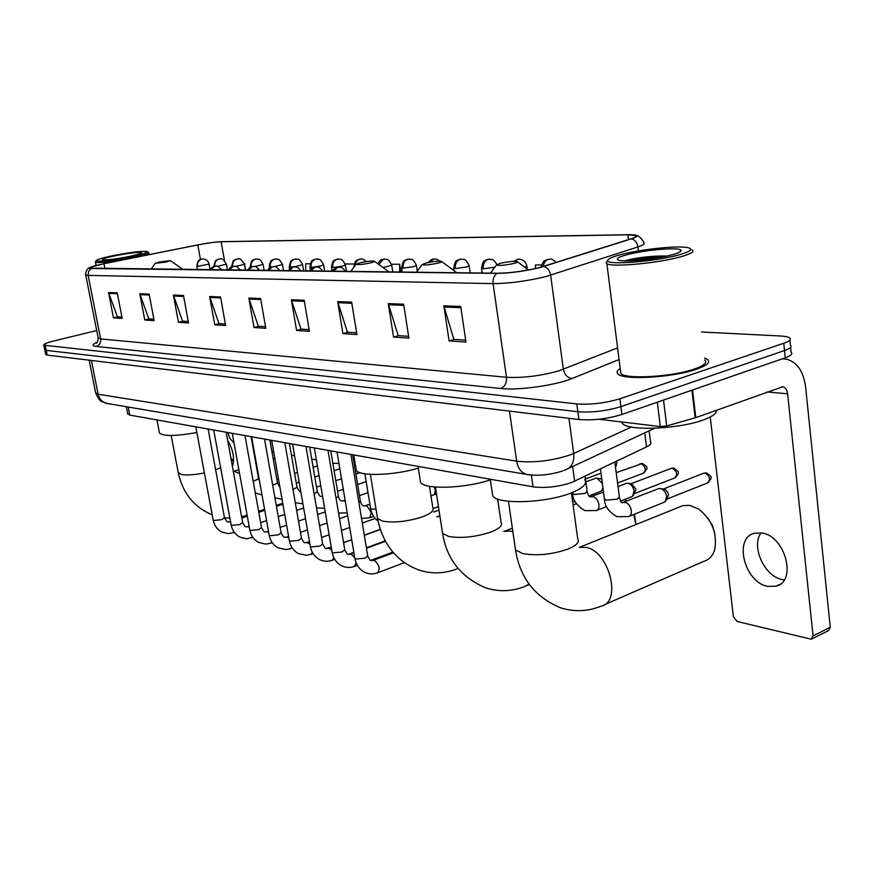 <?xml version="1.0" encoding="UTF-8"?>
<svg xmlns="http://www.w3.org/2000/svg" width="874" height="874" viewBox="0 0 874 874"><rect width="100%" height="100%" fill="white"/><g stroke="black" fill="none" stroke-linecap="round" stroke-linejoin="round"><path stroke-width="1.31" d="M649.12 430.838L650.453 441.556C651.807 443.162 650.496 444.953 646.498 446.931L571.465 482.601C558.115 486.916 545.3 488.326 533.02 486.829L129.756 415.084L127.724 413.752M45.634 354.276L47.229 355.095L578.905 419.52C592.976 420.591 607.299 418.908 621.884 414.484L785.3 357.794C791.014 355.729 792.958 353.894 791.134 352.288L790.609 347.328M96.686 330.547L54.286 340.86C46.999 342.695 43.503 344.137 43.776 345.175L576.818 403.919C590.9 404.859 605.256 403.143 619.874 398.795L783.77 343.253L784.535 350.529C790.26 348.486 792.215 346.683 790.38 345.121C792.215 346.683 790.26 348.486 784.535 350.529L620.879 406.639L784.535 350.529L785.3 357.794M576.818 403.919L577.867 411.73C591.938 412.736 606.272 411.031 620.879 406.639C606.272 411.031 591.938 412.736 577.867 411.73L46.256 350.387L577.867 411.73L578.905 419.52M44.672 349.589L46.256 350.387L44.672 349.589M696.512 369.199C706.979 365.518 710.671 362.295 707.623 359.531L704.575 358.045L707.623 359.531C710.671 362.295 706.979 365.518 696.512 369.199C673.111 377.546 623.523 380.419 618.082 374.028C623.523 380.419 673.111 377.546 696.512 369.199M539.903 267.477C524.935 271.093 510.809 273.005 497.514 273.234L89.585 268.11C89.432 267.193 94.228 265.729 103.984 263.708L197.808 244.939C207.575 243.048 215.343 241.989 221.122 241.759L627.827 234.811L635.606 235.532C636.971 236.286 635.453 237.378 631.05 238.799L539.903 267.477M540.405 267.477L631.64 238.766C638.883 236.286 638.446 234.92 630.307 234.68L221.537 241.672C215.616 241.912 207.651 242.994 197.644 244.928L103.842 263.686L89.782 267.411C88.427 268.1 88.853 268.46 91.071 268.504L496.945 273.387C510.569 273.147 525.056 271.18 540.405 267.477M121.923 317.054L117.389 316.749L108.54 292.506L113.456 317.819L122.185 318.42L117.236 292.845L108.54 292.506M117.826 316.781L113.456 317.819M153.879 319.196L148.798 318.857L139.785 293.74L144.778 319.982L154.141 320.627L149.137 294.112L139.785 293.74M149.236 318.89L144.778 319.982M188.271 321.512L182.557 321.129L173.391 295.073L178.449 322.298L188.533 322.987L183.464 295.478L173.391 295.073M183.016 321.162L178.449 322.298M225.372 324.003L218.959 323.577L209.629 296.515L214.753 324.789L225.645 325.543L220.51 296.952L209.629 296.515M219.429 323.609L214.753 324.789M465.689 340.161L453.825 339.363L443.839 305.813L449.094 340.904L465.973 342.062L460.718 306.479L443.839 305.813M454.349 339.396L449.094 340.904M408.606 336.326L398.173 335.616L388.285 303.606L393.551 337.08L408.89 338.14L403.624 304.218L388.285 303.606M398.686 335.66L393.551 337.08M356.636 332.83L347.437 332.207L337.67 301.596L342.914 333.606L356.92 334.567L351.665 302.153L337.67 301.596M347.939 332.24L342.914 333.606M309.134 329.64L300.995 329.094L291.359 299.76L296.57 330.416L309.407 331.301L304.185 300.274L291.359 299.76M301.475 329.127L296.57 330.416M265.532 326.701L258.311 326.221L248.828 298.078L253.995 327.488L265.805 328.296L260.616 298.537L248.828 298.078M258.791 326.253L253.995 327.488M620.212 368.478C616.989 370.576 616.279 372.422 618.082 374.028C616.279 372.422 616.989 370.576 620.212 368.478M783.77 343.253C789.506 341.231 791.462 339.462 789.637 337.932C788.14 336.883 784.939 336.228 780.045 335.966L701.549 331.989M310.183 263.795L305.649 263.773L305.791 270.951M269.574 263.587L269.301 268.154M245.856 270.241L244.207 263.456M446.232 264.909L445.664 264.483M541.53 264.975L535.434 264.942L535.445 268.558M354.145 264.024L345.132 263.97M400.816 272.087L399.604 264.254L391.486 264.21M399.604 264.254L399.702 272.076M481.858 270.973L481.88 273.049M244.665 263.467L244.731 266.089M784.218 579.877L782.427 579.582C764.499 576.643 750.766 546.414 761.057 532.878M767.798 586.378L776.003 586.192C797.361 581.603 785.245 535.784 761.888 533.009L754.382 533.293C733.242 538.056 744.55 582.565 767.798 586.378M598.843 419.236L660.329 426.567L657.335 402.182M782.143 358.886L785.966 359.039C796.87 361.76 803.435 371.133 805.642 387.16L830.278 627.281L828.541 630.569L812.044 638.872M710.234 416.996L733.384 616.683L737.121 621.48L811.345 639.222L813.071 635.922L787.605 393.77C787.048 389.804 785.431 387.477 782.765 386.778L695.802 417.63L666.687 425.966L660.329 426.567M619.863 254.869C611.439 257.164 607.397 259.119 607.725 260.736C607.43 265.434 656.166 261.479 679.48 254.716C690.635 251.472 693.519 249.134 688.133 247.713C678.453 245.255 639.517 249.396 619.863 254.869M606.043 262.899L607.725 260.736L606.043 262.899L606.862 263.675C611.778 267.51 658.723 263.172 681.163 256.65C691.203 253.755 694.83 251.504 692.044 249.888M620.464 370.434L620.857 373.559C625.992 379.545 672.412 376.836 694.349 369.036C704.171 365.583 707.656 362.557 704.794 359.968M621.545 421.945L622.539 423.562C628.286 431.275 679.721 429.079 703.854 419.749C712.758 416.417 716.899 413.238 716.276 410.223M672.281 254.738C678.497 252.979 681.414 251.526 681.021 250.346C680.398 246.796 644.182 249.877 626.538 254.847C617.656 257.338 615.22 259.174 619.218 260.354C626.079 262.32 657.172 259.075 672.281 254.738M667.223 255.995C654.965 255.754 642.674 256.89 630.362 259.381L624.56 260.889M636.305 260.518L651.043 258.912M627.466 260.922C637.102 258.901 648.41 257.666 661.41 257.196M604.327 604.764L704.28 561.174C709.284 559.589 712.747 555.809 714.648 549.844C717.576 533.861 712.321 520.314 698.905 509.192L689.794 505.336L682.812 505.653L680.212 506.691M500.201 263.358L496.541 264.975C499.185 265.849 504.975 265.325 513.945 263.413C517.222 262.528 518.249 261.883 517.015 261.501C513.027 261.118 507.423 261.741 500.201 263.358M492.16 492.171L492.718 495.94C497.579 504.648 545.463 503.162 570.635 493.165C582.947 488.282 587.634 483.748 584.673 479.553M707.754 517.998L712.408 525.405L714.845 533.752M425.878 263.063L422.087 264.625C424.338 265.379 429.647 264.877 438.016 263.107C441.294 262.255 442.397 261.654 441.326 261.293C437.852 260.976 432.706 261.555 425.878 263.063M420.11 479.433L420.569 482.404C424.535 489.811 465.678 488.468 490.347 479.837M635.868 524.586L633.781 514.491M626.385 501.217L624.834 499.48M634.469 514.218L635.791 523.657M359.88 262.801L355.991 264.309C357.947 264.964 362.841 264.483 370.696 262.845C373.941 262.025 375.099 261.446 374.181 261.118C371.122 260.834 366.348 261.402 359.88 262.801M355.893 467.951L356.275 470.321C359.531 476.581 394.469 475.489 418.34 468.136M159.21 262.003L155.201 263.314L166.464 262.025L170.277 260.594L159.21 262.003M159.297 432.084L159.494 433.133C163.733 436.399 176.187 436.192 196.868 432.51M208.252 429.844L209.968 429.353M434.247 486.938L435.285 490.128L434.411 494.629M658.166 488.817L660.176 488.479C663.606 489.32 665.769 491.975 666.676 496.465L665.048 501.894L629.149 516.337M660.657 488.555L665.409 489.615L667.954 492.586L668.61 494.859L666.163 500.431M625.981 483.508L627.827 483.202C631.094 484.01 633.169 486.61 634.076 490.991L632.492 496.356L620.595 501.13M628.264 483.278L631.684 483.846L636.043 489.429L633.519 495.055M595.227 478.428L596.92 478.165L602.361 483.497M597.335 478.231L601.793 479.171M602.951 487.932L601.41 491.057L588.814 495.995M232.418 466.399C234.844 458.577 233.271 449.935 227.699 440.463M230.823 457.637L231.282 458.544M233.533 461.778L230.856 457.79M110.485 256.169C101.613 258.125 96.883 259.589 96.304 260.572C95.244 262.342 117.422 259.72 133.656 256.115C144.188 253.744 148.624 252.182 146.974 251.428C140.616 250.98 128.456 252.553 110.485 256.169M95.539 261.676L95.43 262.178C96.304 263.609 118.416 260.867 134.443 257.306C144.516 255.044 149.279 253.46 148.733 252.553M130.903 256.115C137.633 254.629 141.173 253.515 141.512 252.794C138.507 251.898 129.046 253.023 113.117 256.169C104.935 257.983 101.439 259.196 102.608 259.818C107.469 260.179 116.898 258.944 130.903 256.115M572.634 466.519L574.633 481.268M531.359 475.052L533.02 486.829M644.739 432.881L646.498 446.931M128.183 407.033L129.756 415.084M95.627 392.71L98.128 394.229L516.654 461.188C533.359 462.969 550.926 460.98 569.324 455.234L573.694 453.475L568.93 418.307M509.476 411.108L516.654 461.188C517.911 468.289 521.221 472.692 526.585 474.396L528.213 474.68M621.884 414.484L619.874 398.795M47.229 355.095L45.295 345.667M563.861 470.518L565.806 469.709C571.782 467.175 574.415 461.767 573.694 453.475L631.454 427.047M562.539 470.999C549.233 475.074 537.248 476.199 526.585 474.396L106.41 403.351C102.04 402.084 99.286 399.036 98.128 394.229L91.42 360.459M89.159 360.175L95.736 393.267C98.456 398.85 100.543 401.658 101.996 401.679L107.884 403.602M619.076 359.553L572.033 378.508C555.798 385.358 518.184 390.602 500.736 388.504L96.206 346.454C99.549 345.219 101.023 342.706 100.63 338.904L506.472 377.273C523.034 378.125 540.536 375.962 558.978 370.794L617.59 347.896M96.206 346.454C91.704 345.864 92.043 344.454 97.233 342.215M98.096 337.714L100.63 338.904L88.143 275.408L85.674 274.687M636.425 235.488C639.2 235.128 644.881 242.841 643.559 242.721C645.274 243.715 643.406 245.113 637.954 246.916L546.174 276.479C527.415 281.067 509.717 283.46 493.089 283.635C492.663 279.145 493.952 275.725 496.945 273.387M544.076 266.428C547.637 267.805 549.822 270.711 550.642 275.168L563.359 369.254C564.538 374.76 567.434 377.841 572.033 378.508M638.446 250.936L637.954 246.916C637.222 242.732 635.125 240.022 631.64 238.766M91.071 268.504L88.547 271.41L88.143 275.408L493.089 283.635L506.472 377.273C506.833 382.867 504.921 386.614 500.736 388.504M221.122 241.759L224.487 260.681M197.808 244.939L200.441 259.436M103.984 263.708L104.935 268.569M627.827 234.811L628.428 239.629M249.079 299.083L260.802 299.553M291.621 300.809L304.36 301.333M337.932 302.699L351.84 303.256M388.548 304.753L403.799 305.376M444.101 307.014L460.893 307.703M209.88 297.488L220.685 297.925M173.642 296.013L183.638 296.417M140.026 294.636L149.301 295.019M108.78 293.369L117.411 293.719M766.859 391.945L787.605 393.77M692.547 389.968L695.802 417.63M813.071 635.922L830.278 627.281M695.169 417.827L691.913 390.186M663.53 400.03L666.687 425.966M571.443 492.849L577.692 538.766C579.724 542.044 576.556 545.452 568.198 548.992C552.357 554.487 537.215 556.039 522.772 553.624L515.518 549.975L515.092 547.048M682.812 505.653L579.375 547.375L585.897 547.386C608.861 550.729 622.31 602.011 601.345 606.064C587.962 611.516 574.393 612.106 560.66 607.845C535.03 597.171 519.986 577.878 515.518 549.975L508.45 501.272M497.634 499.021L501.053 522.39C502.801 525.416 499.447 528.617 491.013 531.993C475.685 537.073 461.559 538.559 448.624 536.439L442.594 533.38L442.233 531.075M503.686 531.447L510.318 531.042L512.885 531.84M529.087 584.04L524.673 586.563C511.869 591.534 498.945 591.982 485.9 587.929C461.177 577.463 446.745 559.284 442.594 533.38L435.416 487.037M429.473 486.272L432.827 507.838C434.312 510.635 430.827 513.639 422.35 516.873C407.524 521.592 394.283 523.013 382.626 521.144L377.568 518.555L377.273 516.72M457.921 568.493L456.272 569.138C443.992 573.694 431.647 574.032 419.214 570.154C396.698 561.687 382.823 544.48 377.568 518.555L370.347 474.342M437.033 516.862L439.939 516.217M204.396 472.91C194.203 474.932 186.413 475.434 181.049 474.429L178.143 472.178M233.347 471.512L235.346 471.61L239.629 473.828M247.124 515.136L241.595 516.763M220.619 467.656L215.627 469.808M354.789 558.027L355.751 559.043L365.103 558.169L367.736 555.842L350.933 454.425M372.892 560.496L374.52 560.496C379.36 564.888 380.343 568.996 377.459 572.841C373.078 574.426 368.795 574.229 364.589 572.251C359.312 569.389 356.079 564.79 354.866 558.464L337.025 451.956M332.065 551.909L332.961 552.849L342.084 551.986L344.738 549.713L327.979 450.35M349.993 554.324L351.523 554.313L354.735 557.645M356.122 562.845L354.396 566.428C350.07 567.969 345.831 567.75 341.679 565.795C336.512 562.987 333.322 558.486 332.131 552.313L314.334 447.914M310.248 546.032L311.078 546.906L319.993 546.053L322.67 543.836L305.955 446.428M328.012 548.38L329.443 548.391L331.814 550.456M333.868 557.699L332.251 560.267C327.969 561.764 323.784 561.545 319.687 559.6C314.618 556.836 311.494 552.434 310.314 546.403L292.561 444.047M289.294 540.383L290.07 541.203L298.788 540.361L301.475 538.187L284.815 442.67M306.894 542.688L309.877 543.912M312.422 552.455L310.98 554.356L306.523 555.274L298.569 553.657C293.588 550.926 290.518 546.621 289.349 540.722L271.661 440.332M269.148 534.954L269.88 535.718L278.391 534.877L281.111 532.769L264.516 439.054M288.606 536.494L286.759 537.139L288.846 537.838M291.785 547.266L290.539 548.664L286.126 549.549L278.26 547.932C273.376 545.256 270.361 541.028 269.203 535.27L251.592 436.76M249.767 529.731L250.445 530.442L258.78 529.611L261.512 527.546L244.982 435.58M267.029 531.938L268.646 532.168M271.923 542.186L270.011 543.453L265.609 544.076L258.715 542.426C253.93 539.793 250.958 535.653 249.822 530.015L232.276 433.318M231.107 524.695L231.741 525.361L239.902 524.542L242.644 522.521L226.191 432.237M252.794 537.215L246.708 538.777L239.902 537.128C235.204 534.527 232.287 530.474 231.151 524.968L213.704 430.019M248.194 526.858L249.243 526.858M213.125 519.844L213.726 520.467L221.712 519.659L224.465 517.681L208.099 429.025M234.341 532.375L228.507 533.664L221.778 532.015C217.156 529.458 214.294 525.482 213.18 520.096L195.82 426.84M333.42 271.279L337.725 267.324L339.407 267.204C341.199 268.274 340.86 265.456 345.558 271.432M370.543 508.198L371.516 509.105L376.038 509.214M310.816 271.016L315.066 267.138L316.738 267.018C318.409 268.078 318.081 265.259 322.768 271.159M358.93 502.681L360.372 501.108L352.703 454.742M365.518 505.871L366.927 505.849L371.33 512.623L369.658 517.79L361.53 518.424M289.141 270.754L293.336 266.963L294.986 266.843C296.647 267.881 296.308 265.117 300.896 270.896M336.053 498.202L338.413 496.301L330.754 450.842M343.646 500.999L345.263 501.108M268.329 270.514L272.47 266.788L274.097 266.679C274.949 265.86 276.883 267.182 279.899 270.645M314.083 493.81L317.306 491.68L309.669 447.095M248.325 270.274L252.422 266.625L254.039 266.515C254.88 265.718 256.77 267.018 259.731 270.405M292.998 489.527L296.996 487.244L289.392 443.479M229.097 270.044L233.139 266.461L234.735 266.352C235.477 265.532 237.346 266.81 240.339 270.175M272.71 485.376L277.451 482.961L269.88 440.015M210.601 269.826L214.589 266.308L216.173 266.209C216.927 265.412 218.762 266.668 221.668 269.957M253.209 481.334L258.628 478.843L251.078 436.661M707.962 482.787C712.376 476.953 712.681 477.412 706.542 472.965L705.023 473.096C709.928 476.166 710.726 479.465 707.416 483.005L667.31 498.934M604.371 498.737L606.141 500.201L617.252 499.109L619.349 496.924L614.826 462.062M622.911 502.561L625.347 502.397C628.493 503.577 630.482 506.264 631.301 510.471C631.585 513.748 630.657 515.791 628.526 516.589L616.847 516.654C608.763 511.782 604.633 506.046 604.469 499.425L600.449 468.934M703.373 473.347L705.023 473.096M675.154 477.794C679.622 471.949 679.819 472.55 673.865 468.158L672.357 468.278C677.066 471.283 677.842 474.516 674.684 477.98L634.786 493.46M543.213 266.526C543.803 262.67 545.529 260.266 548.38 259.294L550.052 259.163C551.046 258.562 553.1 259.654 556.192 262.429M572.546 493.154L574.185 494.509L584.979 493.439L587.142 491.297L585.132 476.254M590.966 496.847L593.227 496.705C596.243 497.841 598.144 500.463 598.952 504.571C599.247 507.805 598.373 509.804 596.319 510.58L584.804 510.602C576.807 505.707 572.754 500.103 572.634 493.788L572.448 492.455M670.85 468.497L672.357 468.278M643.799 473.009C648.268 467.262 648.453 467.918 642.63 463.559L641.123 463.679C645.668 466.629 646.421 469.786 643.384 473.173L617.547 482.983M514.524 261.337L517.616 259.272L519.276 259.141C523.351 259.676 525.886 261.992 526.869 266.067L524.793 267.302M639.735 463.865L641.123 463.679M614.968 463.111L615.307 465.776M481.476 268.263L483.278 268.81L494.881 267.182M483.278 268.81C482.961 263.872 484.622 260.681 488.282 259.25L489.932 259.119C492.051 260.408 491.975 257 496.978 264.472M455.332 268.569L466.377 267.051L469.152 265.707C464.76 256.748 463.548 260.343 461.898 259.108L460.27 259.239C456.654 260.638 455.004 263.74 455.332 268.569L453.693 268.34C455.452 258.114 457.026 261.588 457.823 259.982L461.155 259.097M453.65 268.067L454.032 270.656M429.724 262.244L433.504 259.217L435.11 259.086C436.082 258.846 437.666 259.534 439.873 261.162M403.078 268.132L413.577 266.679L416.428 265.368C412.157 256.77 411.009 260.255 409.48 259.075L407.885 259.196C404.345 260.539 402.739 263.511 403.078 268.132L401.647 267.925C403.395 257.961 404.782 261.523 405.634 259.884L408.748 259.065M401.614 267.695L402.291 272.109M383.052 267.564L391.738 265.215C387.553 256.814 386.45 260.223 384.931 259.065L383.358 259.185L378.737 264.429M355.073 265.576C355.521 262.167 357.116 260.026 359.848 259.163L361.41 259.043C362.087 258.562 363.759 259.403 366.424 261.566M332.655 267.531L342.433 266.166L345.372 264.92C341.286 256.836 340.226 260.146 338.828 259.032L337.288 259.152C333.857 260.408 332.317 263.194 332.655 267.531L331.486 267.368C333.016 258.081 334.425 261.304 335.245 259.775L338.118 259.021M331.454 267.193L332.131 271.268M311.057 267.346L320.616 266.013L323.577 264.789C319.502 256.814 318.442 260.113 317.153 259.021L315.623 259.13C312.237 260.365 310.718 263.107 311.057 267.346L309.953 267.193C311.461 258.07 312.848 261.228 313.558 259.786L316.454 259.01M309.931 267.029L310.423 269.946M289.239 266.876L292.823 267.018M294.44 266.821L302.623 264.658C298.624 256.847 297.608 260.081 296.33 259.01L294.811 259.119C291.457 260.321 289.96 263.008 290.299 267.171M269.345 266.723L271.552 266.963M274.196 266.679L282.477 264.538C278.489 256.825 277.473 260.048 276.293 258.999L274.797 259.108C271.475 260.288 269.99 262.921 270.339 267.007M250.193 266.581L251.384 266.843M254.542 266.57L263.096 264.418C259.174 256.858 258.18 260.015 257.011 258.988L255.525 259.086C252.247 260.255 250.783 262.834 251.133 266.843M235.554 266.472L244.414 264.298C241.508 259.6 239.52 257.83 238.438 258.977L236.974 259.075C233.784 260.179 232.331 262.67 232.604 266.537M217.222 266.373L226.421 264.188C223.591 259.6 221.625 257.863 220.532 258.966L219.09 259.065C215.987 260.124 214.545 262.517 214.753 266.253M213.966 266.308L213.977 266.417C215.43 257.764 216.708 260.998 217.539 259.502L219.855 258.955M197.6 266.395L209.061 264.079C208.34 261.129 206.406 259.414 203.271 258.955L201.839 259.054C198.671 260.146 197.251 262.593 197.6 266.395L196.836 266.275C198.365 257.633 199.469 261.009 200.31 259.491L202.604 258.944M227.688 432.51L230.354 432.98M196.814 266.177L197.448 269.662M126.348 406.727L127.812 414.243M45.699 354.582L43.776 345.175M654.681 428.249L567.86 468.748M96.828 342.684L96.249 343.121C97.112 343.231 97.768 341.581 98.194 338.183L85.739 275.015C85.237 273.912 85.772 271.956 87.345 269.148L89.782 267.411M789.856 340.095L790.38 345.121M635.606 235.532L635.759 236.712M779.848 584.4L776.003 586.192M782.361 358.81L782.907 358.843M782.011 386.723L782.765 386.778M620.857 373.559L606.862 263.675M622.539 423.562L622.343 422.044M679.688 252.029L681.021 250.346M496.541 264.975L490.401 273.147M492.718 495.94L490.259 479.214M517.55 261.894L528.399 270M503.828 531.479L512.361 528.18M573.093 504.986L576.37 503.73M422.087 264.625L416.45 272.273M420.569 482.404L418.056 466.377M441.752 261.61L456.884 272.754M526.88 585.656L529.48 584.586M436.782 516.895L439.884 515.857M355.991 264.309L350.791 271.486M356.275 470.321L353.741 454.928M374.531 261.37L389.072 271.945M224.498 517.779L229.895 518.085M233.336 471.436L238.875 469.688M273.201 458.883L274.84 458.358M171.184 435.471L178.296 472.987C182.83 493.264 194.126 507.204 212.196 514.808M155.201 263.314L151.147 269.116M159.494 433.133L156.97 419.924M170.441 260.703L183.092 269.498M258.595 511.323L264.56 509.334M276.26 505.412L282.75 503.238M367.812 556.29L370.226 560.321M370.893 560.595L373.176 560.398L393.442 552.838M377.776 572.721L404.291 562.67M344.804 550.128L347.262 554.127M347.928 554.411L353.926 552.881M366.479 548.282L385.456 541.323M354.68 566.319L357.335 565.336M370.478 560.442L392.819 552.117M322.735 544.218L325.204 548.195M325.871 548.468L331.257 547.211M343.569 542.776L351.741 539.826M364.327 535.292L380.332 529.524M438.999 510.143L433.679 512.066M332.513 560.179L334.764 559.349M348.125 554.455L353.839 552.357M366.392 547.769L385.205 540.875M301.541 538.537L304.021 542.481M304.687 542.765L309.505 541.76M321.577 537.477L329.148 534.79M341.483 530.409L349.676 527.503M362.295 523.023L375.186 518.446M311.22 554.269L313.1 553.592M326.985 548.588L331.235 547.058M343.537 542.612L351.719 539.673M364.305 535.128L380.277 529.371M438.464 506.669L433.165 508.581M281.166 533.085L283.657 536.997M300.459 532.353L307.451 529.906M319.556 525.678L327.138 523.023M339.505 518.708L347.721 515.835M286.759 537.139L284.323 537.27M290.747 548.588L292.277 548.042M261.566 527.841L264.057 531.72M264.724 531.993L268.515 531.425M280.161 527.415L286.617 525.187M298.493 521.09L305.507 518.675M317.633 514.502L325.237 511.88M271.049 543.125L272.273 542.699M242.688 522.794L245.19 526.629M245.845 526.913L249.188 526.519M260.627 522.641L266.581 520.609M278.249 516.643L284.716 514.447M296.636 510.405L303.649 508.012M252.083 537.86L253.023 537.532M224.509 517.932L227.011 521.734M227.666 522.007L230.572 521.789M241.825 518.02L247.309 516.184M258.78 512.339L264.746 510.34M276.435 506.417L282.925 504.243M233.806 532.79L234.483 532.561M364.884 473.784L370.609 508.592C371.548 513.857 374.028 518.009 378.049 521.057M430.958 495.853L436.487 493.897M433.143 508.493L438.442 506.592M332.317 271.268C336.129 266.199 335.987 268.143 338.642 267.193M360.427 501.479C360.962 503.566 361.847 504.986 363.071 505.718M363.759 505.97L369.91 504.342M369.899 517.703L373.624 516.392M436.279 492.575L434.684 494.302M309.778 271.006C313.242 266.209 313.58 267.837 315.973 267.007M338.467 496.64C338.992 498.693 339.877 500.092 341.133 500.846M347.218 512.841L338.555 513.06M341.81 501.097L345.154 500.485M359.454 495.591L367.987 492.663M288.169 270.743C291.042 267.368 293.063 266.067 294.221 266.832M317.36 491.996L320.026 496.159M324.625 508.318L316.497 507.838M337.561 491.275L343.285 489.342M357.619 484.502L366.173 481.618M322.582 496.323L320.714 496.41M267.411 270.503C270.885 265.62 271.606 267.444 273.344 266.657M297.051 487.528L299.738 491.647M302.928 503.817L295.292 502.736M316.519 487.102L320.769 485.693M335.78 480.7L341.516 478.788M355.882 474.003L360.012 472.637M247.473 270.263C250.969 265.434 251.515 267.28 253.285 266.494M277.506 483.224L279.909 487.157M282.062 499.349L274.906 497.765M296.275 483.082L299.17 482.131M314.793 476.996L319.054 475.598M334.097 470.66L339.844 468.781M359.684 472.517L355.849 473.795M228.289 270.033C231.807 265.259 232.167 267.149 234.003 266.341M258.671 479.094L259.578 481.454M261.992 494.946L255.284 492.914M276.785 479.181L278.413 478.657M294.593 473.413L297.488 472.473M313.143 467.404L317.415 466.028M209.836 269.815C212.546 266.668 214.414 265.467 215.441 266.188M619.437 497.634C620.606 501.392 621.381 502.998 621.753 502.441M622.332 502.626L658.767 488.588M706.225 472.921L703.821 473.173L663.344 489.003M587.23 491.953C587.962 494.782 588.77 496.377 589.644 496.727M590.256 496.924L603.497 492.084M618.005 486.545L626.516 483.3M673.548 468.103L671.243 468.344L631.006 483.737M596.876 510.361L606.556 506.592M541.104 267.149C544.327 258.016 544.436 261.949 545.889 259.982L549.287 259.152M585.886 481.913L595.697 478.253M642.314 463.504L616.203 472.67M601.651 478.122L600.11 478.701M572.699 502.135L574.95 501.272M603.093 489.003L602.35 489.91M527.295 269.17L526.913 266.395M513.136 261.392L518.522 259.13M615.493 467.208C617.011 464.018 617.197 462.117 616.039 461.483M482.164 273.059L481.519 268.558C483.125 258.475 484.895 261.599 485.726 260.026L489.178 259.119M601.006 473.195L585.493 478.963M470.201 272.906L469.185 265.98M428.271 262.528C430.642 259.862 432.685 258.704 434.378 259.086M417.302 271.115L416.461 265.598M392.797 271.989L391.771 265.423M377.688 263.675C381.851 257.513 381.654 260.244 384.21 259.054M353.861 267.258C355.62 258.191 356.789 261.392 357.663 259.84L360.689 259.043M346.432 271.443L345.405 265.106M355.816 467.546L354.789 467.382M324.625 271.18L323.599 264.953M338.959 463.526L332.83 463.187M289.567 268.81L289.272 267.029C290.813 257.939 292.08 261.228 292.834 259.731L295.62 258.999M303.682 270.929L302.655 264.811M316.366 459.888L311.723 459.09M269.553 267.957L269.367 266.865C270.918 257.754 272.251 261.14 273.114 259.578L275.594 258.988M283.537 270.689L282.51 264.669M294.636 456.01L291.413 455.081M250.314 267.302L250.215 266.712C251.712 257.874 252.936 261.118 253.821 259.589L256.322 258.977M264.145 270.459L263.118 264.538M273.704 451.934L271.847 451.17M231.807 266.799L231.763 266.559C233.216 257.885 234.429 261.075 235.303 259.567L237.75 258.966M245.463 270.241L244.436 264.418M227.458 270.022L226.442 264.298M227.71 432.51L229.928 438.464L234.046 443.052M210.033 269.454L209.083 264.177M96.304 260.572L95.332 261.96M96.074 265.423L95.43 262.178M149.126 254.629L148.798 252.892M147.433 251.756L148.351 252.389"/></g></svg>
